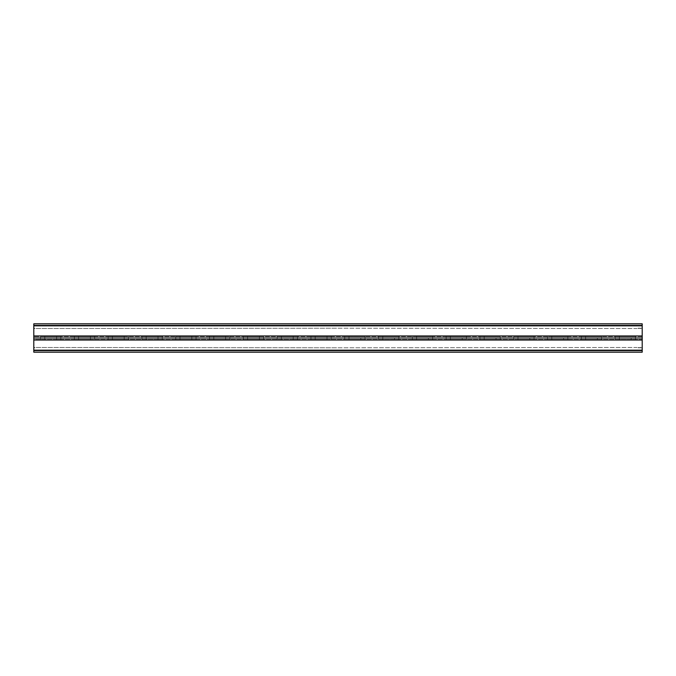 <?xml version="1.0" encoding="UTF-8"?>
<svg xmlns="http://www.w3.org/2000/svg" width="676" height="676" viewBox="0 0 676 676"><rect width="100%" height="100%" fill="white"/><g stroke="black" fill="none" stroke-linecap="round" stroke-linejoin="round"><path stroke-width="0.51" stroke-dasharray="3.38 2.54" d="M637.13 347.464L337.155 347.81L637.13 347.464M638.82 347.464L637.975 347.81L639.665 347.81L638.82 347.464M640.51 347.464L639.665 347.81L641.355 347.81L640.51 347.464M642.2 347.464L641.355 347.81L642.2 347.464L641.355 347.81L642.2 347.464L642.2 350.844L33.8 350.844L33.8 347.464L337.155 347.81L33.8 347.464L34.645 347.81L33.8 347.464L33.8 352.196L642.2 352.196L642.2 347.464L642.2 350.844L33.8 350.844L33.8 347.464L33.8 350.168L642.2 350.168L642.2 352.196L642.2 347.464M619.385 339.352L615.16 339.352L619.385 339.352L619.385 338L615.16 338L635.44 338L619.385 338L619.385 339.352L635.44 339.352L619.385 339.352M585.585 339.352L581.36 339.352L585.585 339.352L585.585 338L581.36 338L601.64 338L585.585 338L585.585 339.352L601.64 339.352L585.585 339.352M382.785 339.352L378.56 339.352L382.785 339.352L382.785 338L378.56 338L398.84 338L382.785 338L382.785 339.352L398.84 339.352L382.785 339.352M348.985 339.352L344.76 339.352L348.985 339.352L348.985 338L344.76 338L365.04 338L348.985 338L348.985 339.352L365.04 339.352L348.985 339.352M416.585 339.352L412.36 339.352L416.585 339.352L416.585 338L412.36 338L432.64 338L416.585 338L416.585 339.352L432.64 339.352L416.585 339.352M450.385 339.352L446.16 339.352L450.385 339.352L450.385 338L446.16 338L466.44 338L450.385 338L450.385 339.352L466.44 339.352L450.385 339.352M484.185 339.352L479.96 339.352L484.185 339.352L484.185 338L479.96 338L500.24 338L484.185 338L484.185 339.352L500.24 339.352L484.185 339.352M517.985 339.352L513.76 339.352L517.985 339.352L517.985 338L513.76 338L534.04 338L517.985 338L517.985 339.352L534.04 339.352L517.985 339.352M551.785 339.352L547.56 339.352L551.785 339.352L551.785 338L547.56 338L567.84 338L551.785 338L551.785 339.352L567.84 339.352L551.785 339.352M642.2 339.352L33.8 339.352L33.8 350.844L642.2 350.844L33.8 350.844L33.8 339.352L642.2 339.352L642.2 350.844L642.2 339.352M56.615 339.352L60.84 339.352L56.615 339.352L56.615 338L60.84 338L40.56 338L56.615 338L40.56 338L56.615 338L56.615 339.352L40.56 339.352L56.615 339.352M90.415 339.352L94.64 339.352L90.415 339.352L90.415 338L94.64 338L74.36 338L90.415 338L74.36 338L90.415 338L90.415 339.352L74.36 339.352L90.415 339.352M293.215 339.352L297.44 339.352L293.215 339.352L293.215 338L297.44 338L277.16 338L293.215 338L277.16 338L293.215 338L293.215 339.352L277.16 339.352L293.215 339.352M327.015 339.352L331.24 339.352L327.015 339.352L327.015 338L331.24 338L310.96 338L327.015 338L310.96 338L327.015 338L327.015 339.352L310.96 339.352L327.015 339.352M259.415 339.352L263.64 339.352L259.415 339.352L259.415 338L263.64 338L243.36 338L259.415 338L243.36 338L259.415 338L259.415 339.352L243.36 339.352L259.415 339.352M225.615 339.352L229.84 339.352L225.615 339.352L225.615 338L229.84 338L209.56 338L225.615 338L209.56 338L225.615 338L225.615 339.352L209.56 339.352L225.615 339.352M191.815 339.352L196.04 339.352L191.815 339.352L191.815 338L196.04 338L175.76 338L191.815 338L175.76 338L191.815 338L191.815 339.352L175.76 339.352L191.815 339.352M158.015 339.352L162.24 339.352L158.015 339.352L158.015 338L162.24 338L141.96 338L158.015 338L141.96 338L158.015 338L158.015 339.352L141.96 339.352L158.015 339.352M124.215 339.352L128.44 339.352L124.215 339.352L124.215 338L128.44 338L108.16 338L124.215 338L108.16 338L124.215 338L124.215 339.352L108.16 339.352L124.215 339.352M33.8 350.168L33.8 352.196L642.2 352.196L33.8 352.196L33.8 338L642.2 338L642.2 350.168L33.8 350.168L642.2 350.168M637.13 328.536L337.155 328.19L637.13 328.536M638.82 328.536L637.975 328.19L639.665 328.19L638.82 328.536M640.51 328.536L639.665 328.19L641.355 328.19L640.51 328.536M642.2 328.536L641.355 328.19L642.2 328.536L641.355 328.19L642.2 328.536L642.2 325.156L33.8 325.156L33.8 328.536L337.155 328.19L33.8 328.536L34.645 328.19L33.8 328.536L33.8 325.156L642.2 325.156L33.8 325.156L33.8 336.648L33.8 325.156L642.2 325.156L642.2 328.536M619.385 336.648L615.16 336.648L619.385 336.648L619.385 338L619.385 336.648L635.44 336.648L619.385 336.648M585.585 336.648L581.36 336.648L585.585 336.648L585.585 338L585.585 336.648L601.64 336.648L585.585 336.648M382.785 336.648L378.56 336.648L382.785 336.648L382.785 338L382.785 336.648L398.84 336.648L382.785 336.648M348.985 336.648L344.76 336.648L348.985 336.648L348.985 338L348.985 336.648L365.04 336.648L348.985 336.648M416.585 336.648L412.36 336.648L416.585 336.648L416.585 338L416.585 336.648L432.64 336.648L416.585 336.648M450.385 336.648L446.16 336.648L450.385 336.648L450.385 338L450.385 336.648L466.44 336.648L450.385 336.648M484.185 336.648L479.96 336.648L484.185 336.648L484.185 338L484.185 336.648L500.24 336.648L484.185 336.648M517.985 336.648L513.76 336.648L517.985 336.648L517.985 338L517.985 336.648L534.04 336.648L517.985 336.648M551.785 336.648L547.56 336.648L551.785 336.648L551.785 338L551.785 336.648L567.84 336.648L551.785 336.648M642.2 336.648L33.8 336.648L642.2 336.648L642.2 325.156L642.2 336.648M56.615 336.648L60.84 336.648L56.615 336.648L56.615 338L56.615 336.648L40.56 336.648L56.615 336.648M90.415 336.648L94.64 336.648L90.415 336.648L90.415 338L90.415 336.648L74.36 336.648L90.415 336.648M293.215 336.648L297.44 336.648L293.215 336.648L293.215 338L293.215 336.648L277.16 336.648L293.215 336.648M327.015 336.648L331.24 336.648L327.015 336.648L327.015 338L327.015 336.648L310.96 336.648L327.015 336.648M259.415 336.648L263.64 336.648L259.415 336.648L259.415 338L259.415 336.648L243.36 336.648L259.415 336.648M225.615 336.648L229.84 336.648L225.615 336.648L225.615 338L225.615 336.648L209.56 336.648L225.615 336.648M191.815 336.648L196.04 336.648L191.815 336.648L191.815 338L191.815 336.648L175.76 336.648L191.815 336.648M158.015 336.648L162.24 336.648L158.015 336.648L158.015 338L158.015 336.648L141.96 336.648L158.015 336.648M124.215 336.648L128.44 336.648L124.215 336.648L124.215 338L124.215 336.648L108.16 336.648L124.215 336.648M631.215 338L635.44 338L631.215 338L631.215 339.352L631.215 338M597.415 338L601.64 338L597.415 338L597.415 339.352L597.415 338M394.615 338L398.84 338L394.615 338L394.615 339.352L394.615 338M360.815 338L365.04 338L360.815 338L360.815 339.352L360.815 338M428.415 338L432.64 338L428.415 338L428.415 339.352L428.415 338M462.215 338L466.44 338L462.215 338L462.215 339.352L462.215 338M496.015 338L500.24 338L496.015 338L496.015 339.352L496.015 338M529.815 338L534.04 338L529.815 338L529.815 339.352L529.815 338M563.615 338L567.84 338L563.615 338L563.615 339.352L563.615 338M33.8 325.832L33.8 338L642.2 338L642.2 323.804L642.2 325.832L642.2 323.804L33.8 323.804L33.8 325.832L33.8 323.804L642.2 323.804L33.8 323.804L33.8 325.832L642.2 325.832M33.8 340.028L642.2 340.028M44.785 339.352L44.785 338L44.785 339.352M112.385 339.352L112.385 338L112.385 339.352M146.185 339.352L146.185 338L146.185 339.352M179.985 339.352L179.985 338L179.985 339.352M213.785 339.352L213.785 338L213.785 339.352M247.585 339.352L247.585 338L247.585 339.352M281.385 339.352L281.385 338L281.385 339.352M315.185 339.352L315.185 338L315.185 339.352M78.585 339.352L78.585 338L78.585 339.352M33.8 335.972L642.2 335.972M44.785 336.648L44.785 338L44.785 336.648M112.385 336.648L112.385 338L112.385 336.648M146.185 336.648L146.185 338L146.185 336.648M179.985 336.648L179.985 338L179.985 336.648M213.785 336.648L213.785 338L213.785 336.648M247.585 336.648L247.585 338L247.585 336.648M281.385 336.648L281.385 338L281.385 336.648M315.185 336.648L315.185 338L315.185 336.648M78.585 336.648L78.585 338L78.585 336.648M635.44 336.648L635.44 339.352M615.16 336.648L615.16 339.352M567.84 336.648L567.84 339.352M547.56 336.648L547.56 339.352M534.04 336.648L534.04 339.352M513.76 336.648L513.76 339.352M500.24 336.648L500.24 339.352M479.96 336.648L479.96 339.352M466.44 336.648L466.44 339.352M446.16 336.648L446.16 339.352M432.64 336.648L432.64 339.352M412.36 336.648L412.36 339.352M398.84 336.648L398.84 339.352M378.56 336.648L378.56 339.352M365.04 336.648L365.04 339.352M344.76 336.648L344.76 339.352M601.64 336.648L601.64 339.352M581.36 336.648L581.36 339.352M40.56 336.648L40.56 339.352M60.84 336.648L60.84 339.352M108.16 336.648L108.16 339.352M128.44 336.648L128.44 339.352M141.96 336.648L141.96 339.352M162.24 336.648L162.24 339.352M175.76 336.648L175.76 339.352M196.04 336.648L196.04 339.352M209.56 336.648L209.56 339.352M229.84 336.648L229.84 339.352M243.36 336.648L243.36 339.352M263.64 336.648L263.64 339.352M277.16 336.648L277.16 339.352M297.44 336.648L297.44 339.352M310.96 336.648L310.96 339.352M331.24 336.648L331.24 339.352M74.36 336.648L74.36 339.352M94.64 336.648L94.64 339.352"/><path stroke-width="1.01" d="M33.8 350.168L33.8 338L642.2 338L642.2 352.196L33.8 352.196L33.8 350.168L642.2 350.168M33.8 325.832L33.8 338L642.2 338L642.2 323.804L33.8 323.804L33.8 325.832L642.2 325.832M33.8 340.028L642.2 340.028M33.8 335.972L642.2 335.972"/></g></svg>
